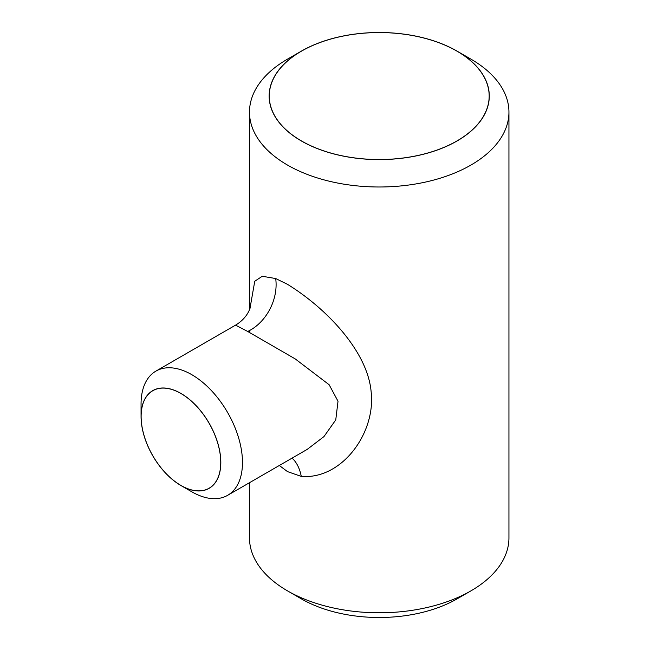 <?xml version="1.0" encoding="UTF-8"?>
<svg xmlns="http://www.w3.org/2000/svg" width="650" height="650" viewBox="0 0 650 650"><rect width="100%" height="100%" fill="white"/><g stroke="black" fill="none" stroke-linecap="round" stroke-linejoin="round"><path stroke-width="0.97" d="M191.766 491.782L180.936 485.526A56.404 32.565 -120 0 0 220.821 462.499A56.404 32.565 -120 0 0 180.936 393.421A56.404 32.565 -120 0 0 141.058 416.447A56.404 32.565 -120 0 0 180.936 485.526L191.766 491.782A71.711 41.405 60 0 0 227.622 495.332L307.255 449.353L323.952 436.589L335.757 419.908L338.016 401.237L329.144 384.743L295.311 358.971L247.715 331.467L235.544 325.146C248.284 317.525 250.461 306.914 250.583 306.377M141.058 416.447L141.058 403.951A71.711 41.405 60 0 1 155.911 371.118A71.711 41.405 60 0 1 191.766 374.668A71.711 41.405 60 0 1 238.615 437.864A71.711 41.405 60 0 1 227.622 495.332M180.936 393.51A56.298 32.5 -120 0 0 152.791 390.723A56.298 32.5 -120 0 0 144.162 435.833A56.298 32.5 -120 0 0 180.936 485.444A56.298 32.5 -120 0 0 209.089 488.231A56.298 32.5 -120 0 0 217.717 443.121A56.298 32.5 -120 0 0 180.936 393.51M470.949 590.858L457.048 598.886A110.069 63.546 180 0 1 301.389 598.886L287.487 590.858A129.732 74.896 0 0 0 470.949 590.858A129.732 74.896 0 0 0 508.942 537.899L508.942 112.101A129.732 74.896 180 0 1 428.862 181.293A129.732 74.896 180 0 1 287.487 165.059A129.732 74.896 180 0 1 249.486 112.101A129.732 74.896 180 0 1 287.487 59.142L301.389 51.114A110.069 63.546 0 0 0 301.389 140.985A110.069 63.546 0 0 0 457.048 140.985A110.069 63.546 0 0 0 457.048 51.114L470.949 59.142A129.732 74.896 180 0 1 508.942 112.101M456.966 51.155A109.964 63.489 0 0 0 337.139 37.391A109.964 63.489 0 0 0 269.254 96.046A109.964 63.489 0 0 0 301.462 140.936A109.964 63.489 0 0 0 421.298 154.7A109.964 63.489 0 0 0 489.174 96.046A109.964 63.489 0 0 0 456.966 51.155M249.966 308.482L254.759 281.247L262.251 276.274L275.689 278.541L287.487 284.318C326.592 308.392 367.843 351.642 371.166 392.104C375.854 432.729 342.054 479.773 301.275 476.401L287.487 471.608L279.313 465.489M249.486 482.706L249.486 537.899A129.732 74.896 0 0 0 287.487 590.858L301.389 598.886M470.949 59.142L457.048 51.114A110.069 63.546 0 0 0 301.389 51.114M275.689 278.541A42.973 32.516 -64.4 0 1 247.715 331.467M301.275 476.401A42.973 25.813 102.1 0 0 292.053 458.128M249.787 330.411L249.795 332.694M249.486 112.101L249.486 309.717M155.911 371.118L235.544 325.146"/></g></svg>
